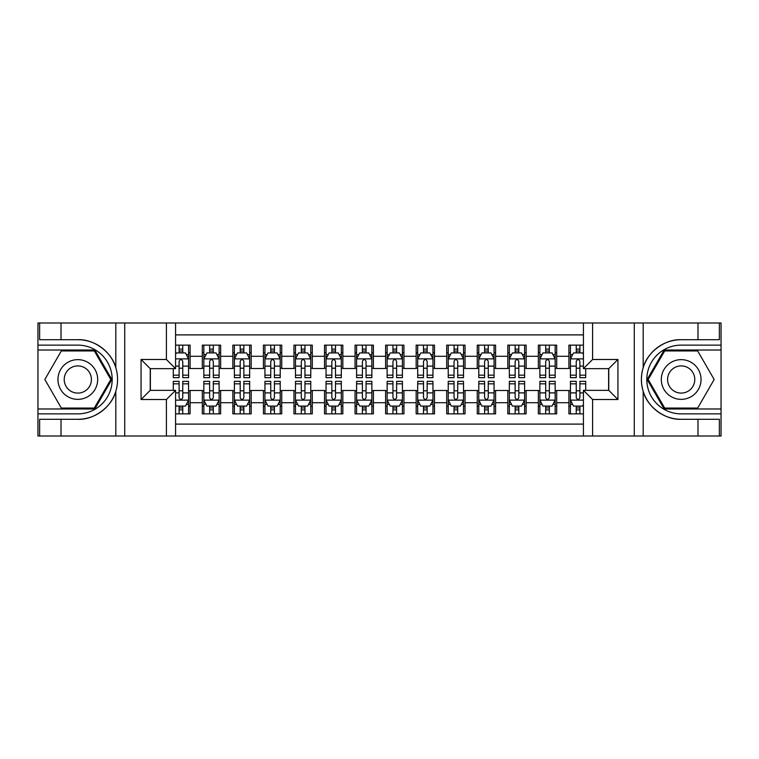 <?xml version="1.0" encoding="UTF-8"?>
<svg xmlns="http://www.w3.org/2000/svg" width="759" height="759" viewBox="0 0 759 759"><rect width="100%" height="100%" fill="white"/><g stroke="black" fill="none" stroke-linecap="round" stroke-linejoin="round"><path stroke-width="1.14" d="M175.576 436.017L583.424 436.017L583.424 390.344L608.775 390.344L608.775 368.656L583.424 368.656L583.424 322.983L175.576 322.983L175.576 368.656L150.225 368.656L150.225 390.344L175.576 390.344L175.576 436.017L61.014 436.017L61.014 419.291L77.816 419.291C93.879 420.106 111.82 406.9 115.814 391.321C118.148 383.447 118.148 375.572 115.814 367.679C111.82 352.1 93.879 338.893 77.816 339.709L61.014 339.709L61.014 322.983L37.95 322.983L37.95 408.978L94.837 408.978L111.858 379.5L94.837 350.022L37.95 350.022M583.424 345.127L568.908 345.127L568.908 356.284L556.689 356.284L556.689 368.504L568.908 368.504L568.908 356.284M556.689 356.284L556.689 345.127L538.359 345.127L538.359 356.284L526.139 356.284L526.139 368.504L538.359 368.504L538.359 356.284M526.139 356.284L526.139 345.127L507.809 345.127L507.809 356.284L495.589 356.284L495.589 368.504L507.809 368.504L507.809 356.284M495.589 356.284L495.589 345.127L477.259 345.127L477.259 356.284L465.039 356.284L465.039 368.504L477.259 368.504L477.259 356.284M465.039 356.284L465.039 345.127L446.709 345.127L446.709 356.284L434.49 356.284L434.49 368.504L446.709 368.504L446.709 356.284M434.49 356.284L434.49 345.127L416.16 345.127L416.16 356.284L403.94 356.284L403.94 368.504L416.16 368.504L416.16 356.284M403.94 356.284L403.94 345.127L385.61 345.127L385.61 356.284L373.39 356.284L373.39 368.504L385.61 368.504L385.61 356.284M373.39 356.284L373.39 345.127L355.06 345.127L355.06 356.284L342.84 356.284L342.84 368.504L355.06 368.504L355.06 356.284M342.84 356.284L342.84 345.127L324.51 345.127L324.51 356.284L312.291 356.284L312.291 368.504L324.51 368.504L324.51 356.284M312.291 356.284L312.291 345.127L293.961 345.127L293.961 356.284L281.741 356.284L281.741 368.504L293.961 368.504L293.961 356.284M281.741 356.284L281.741 345.127L263.411 345.127L263.411 356.284L251.191 356.284L251.191 368.504L263.411 368.504L263.411 356.284M251.191 356.284L251.191 345.127L232.861 345.127L232.861 356.284L220.641 356.284L220.641 368.504L232.861 368.504L232.861 356.284M220.641 356.284L220.641 345.127L202.311 345.127L202.311 368.504L190.092 368.504L190.092 345.127L175.576 345.127M175.576 413.873L190.092 413.873L190.092 390.496L202.311 390.496L202.311 413.873L220.641 413.873L220.641 390.496L232.861 390.496L232.861 402.716L220.641 402.716M232.861 402.716L232.861 413.873L251.191 413.873L251.191 390.496L263.411 390.496L263.411 402.716L251.191 402.716M263.411 402.716L263.411 413.873L281.741 413.873L281.741 390.496L293.961 390.496L293.961 402.716L281.741 402.716M293.961 402.716L293.961 413.873L312.291 413.873L312.291 390.496L324.51 390.496L324.51 402.716L312.291 402.716M324.51 402.716L324.51 413.873L342.84 413.873L342.84 390.496L355.06 390.496L355.06 402.716L342.84 402.716M355.06 402.716L355.06 413.873L373.39 413.873L373.39 390.496L385.61 390.496L385.61 402.716L373.39 402.716M385.61 402.716L385.61 413.873L403.94 413.873L403.94 390.496L416.16 390.496L416.16 402.716L403.94 402.716M416.16 402.716L416.16 413.873L434.49 413.873L434.49 390.496L446.709 390.496L446.709 402.716L434.49 402.716M446.709 402.716L446.709 413.873L465.039 413.873L465.039 390.496L477.259 390.496L477.259 402.716L465.039 402.716M477.259 402.716L477.259 413.873L495.589 413.873L495.589 390.496L507.809 390.496L507.809 402.716L495.589 402.716M507.809 402.716L507.809 413.873L526.139 413.873L526.139 390.496L538.359 390.496L538.359 402.716L526.139 402.716M538.359 402.716L538.359 413.873L556.689 413.873L556.689 390.496L568.908 390.496L568.908 402.716L556.689 402.716M583.424 334.899L175.576 334.899M175.576 424.101L583.424 424.101M568.908 402.716L568.908 413.873L583.424 413.873M150.377 368.656L150.377 390.344M608.623 390.344L608.623 368.656M179.096 352.764L182.758 352.764M188.564 352.764L190.092 352.764M179.096 368.2L182.758 368.2M188.564 368.2L190.092 368.2M179.096 390.8L182.758 390.8M188.564 390.8L190.092 390.8M179.096 406.236L182.758 406.236M188.564 406.236L190.092 406.236M202.311 368.2L203.839 368.2M209.645 368.2L213.307 368.2M219.114 368.2L220.641 368.2M202.311 352.764L203.839 352.764M209.645 352.764L213.307 352.764M219.114 352.764L220.641 352.764M202.311 390.8L203.839 390.8M209.645 390.8L213.307 390.8M219.114 390.8L220.641 390.8M202.311 406.236L203.839 406.236M209.645 406.236L213.307 406.236M219.114 406.236L220.641 406.236M232.861 390.8L234.389 390.8M240.195 390.8L243.857 390.8M249.664 390.8L251.191 390.8M232.861 406.236L234.389 406.236M240.195 406.236L243.857 406.236M249.664 406.236L251.191 406.236M232.861 352.764L234.389 352.764M240.195 352.764L243.857 352.764M249.664 352.764L251.191 352.764M232.861 368.2L234.389 368.2M240.195 368.2L243.857 368.2M249.664 368.2L251.191 368.2M263.411 390.8L264.938 390.8M270.745 390.8L274.407 390.8M280.213 390.8L281.741 390.8M263.411 406.236L264.938 406.236M270.745 406.236L274.407 406.236M280.213 406.236L281.741 406.236M263.411 352.764L264.938 352.764M270.745 352.764L274.407 352.764M280.213 352.764L281.741 352.764M263.411 368.2L264.938 368.2M270.745 368.2L274.407 368.2M280.213 368.2L281.741 368.2M293.961 390.8L295.488 390.8M301.295 390.8L304.957 390.8M310.763 390.8L312.291 390.8M293.961 406.236L295.488 406.236M301.295 406.236L304.957 406.236M310.763 406.236L312.291 406.236M293.961 352.764L295.488 352.764M301.295 352.764L304.957 352.764M310.763 352.764L312.291 352.764M293.961 368.2L295.488 368.2M301.295 368.2L304.957 368.2M310.763 368.2L312.291 368.2M324.51 390.8L326.038 390.8M331.844 390.8L335.506 390.8M341.313 390.8L342.84 390.8M324.51 406.236L326.038 406.236M331.844 406.236L335.506 406.236M341.313 406.236L342.84 406.236M324.51 352.764L326.038 352.764M331.844 352.764L335.506 352.764M341.313 352.764L342.84 352.764M324.51 368.2L326.038 368.2M331.844 368.2L335.506 368.2M341.313 368.2L342.84 368.2M355.06 390.8L356.588 390.8M362.394 390.8L366.056 390.8M371.863 390.8L373.39 390.8M355.06 406.236L356.588 406.236M362.394 406.236L366.056 406.236M371.863 406.236L373.39 406.236M355.06 352.764L356.588 352.764M362.394 352.764L366.056 352.764M371.863 352.764L373.39 352.764M355.06 368.2L356.588 368.2M362.394 368.2L366.056 368.2M371.863 368.2L373.39 368.2M385.61 390.8L387.137 390.8M392.944 390.8L396.606 390.8M402.412 390.8L403.94 390.8M385.61 406.236L387.137 406.236M392.944 406.236L396.606 406.236M402.412 406.236L403.94 406.236M385.61 352.764L387.137 352.764M392.944 352.764L396.606 352.764M402.412 352.764L403.94 352.764M385.61 368.2L387.137 368.2M392.944 368.2L396.606 368.2M402.412 368.2L403.94 368.2M416.16 390.8L417.687 390.8M423.494 390.8L427.156 390.8M432.962 390.8L434.49 390.8M416.16 406.236L417.687 406.236M423.494 406.236L427.156 406.236M432.962 406.236L434.49 406.236M416.16 352.764L417.687 352.764M423.494 352.764L427.156 352.764M432.962 352.764L434.49 352.764M416.16 368.2L417.687 368.2M423.494 368.2L427.156 368.2M432.962 368.2L434.49 368.2M446.709 390.8L448.237 390.8M454.043 390.8L457.705 390.8M463.512 390.8L465.039 390.8M446.709 406.236L448.237 406.236M454.043 406.236L457.705 406.236M463.512 406.236L465.039 406.236M446.709 352.764L448.237 352.764M454.043 352.764L457.705 352.764M463.512 352.764L465.039 352.764M446.709 368.2L448.237 368.2M454.043 368.2L457.705 368.2M463.512 368.2L465.039 368.2M477.259 390.8L478.787 390.8M484.593 390.8L488.255 390.8M494.062 390.8L495.589 390.8M477.259 406.236L478.787 406.236M484.593 406.236L488.255 406.236M494.062 406.236L495.589 406.236M477.259 352.764L478.787 352.764M484.593 352.764L488.255 352.764M494.062 352.764L495.589 352.764M477.259 368.2L478.787 368.2M484.593 368.2L488.255 368.2M494.062 368.2L495.589 368.2M507.809 390.8L509.336 390.8M515.143 390.8L518.805 390.8M524.611 390.8L526.139 390.8M507.809 406.236L509.336 406.236M515.143 406.236L518.805 406.236M524.611 406.236L526.139 406.236M507.809 352.764L509.336 352.764M515.143 352.764L518.805 352.764M524.611 352.764L526.139 352.764M507.809 368.2L509.336 368.2M515.143 368.2L518.805 368.2M524.611 368.2L526.139 368.2M538.359 390.8L539.886 390.8M545.693 390.8L549.355 390.8M555.161 390.8L556.689 390.8M538.359 406.236L539.886 406.236M545.693 406.236L549.355 406.236M555.161 406.236L556.689 406.236M538.359 352.764L539.886 352.764M545.693 352.764L549.355 352.764M555.161 352.764L556.689 352.764M538.359 368.2L539.886 368.2M545.693 368.2L549.355 368.2M555.161 368.2L556.689 368.2M568.908 390.8L570.436 390.8M576.242 390.8L579.904 390.8M568.908 406.236L570.436 406.236M576.242 406.236L579.904 406.236M568.908 352.764L570.436 352.764M576.242 352.764L579.904 352.764M568.908 368.2L570.436 368.2M576.242 368.2L579.904 368.2M182.758 349.102L179.096 349.102M173.289 375.174L173.289 377.669L179.096 377.669L179.096 375.174L173.289 375.174L173.289 368.656M186.344 354.605L188.564 354.605L188.564 377.669L182.758 377.669L182.758 361.322C181.534 358.969 180.319 358.969 179.096 361.322L179.096 375.174M188.564 354.605L188.564 345.127M188.564 359.035L185.509 352.926L176.344 352.926L175.576 354.453M179.096 352.926L179.096 345.127M182.758 345.127L182.758 352.926M179.096 409.898L182.758 409.898M175.576 404.547L176.344 406.074L185.509 406.074L188.564 399.965L188.564 381.331L182.758 381.331L182.758 383.826L188.564 383.826M188.564 399.965L188.564 413.873M173.289 390.344L173.289 381.331L179.096 381.331L179.096 397.678C180.31 400.031 181.534 400.031 182.758 397.678L182.758 383.826M182.758 406.074L182.758 413.873M179.096 413.873L179.096 406.074M87.75 362.299A19.857 19.857 0 0 0 60.625 369.567A19.857 19.857 0 0 0 67.893 396.701A19.857 19.857 0 0 0 95.017 389.433A19.857 19.857 0 0 0 87.75 362.299M84.619 367.726A13.596 13.596 0 0 0 66.042 372.707A13.596 13.596 0 0 0 71.023 391.274A13.596 13.596 0 0 0 89.59 386.293A13.596 13.596 0 0 0 84.619 367.726M94.306 408.067L61.327 408.067L44.838 379.5L61.327 350.933L94.306 350.933L110.805 379.5L94.306 408.067M691.107 362.299A19.857 19.857 0 0 0 663.983 369.567A19.857 19.857 0 0 0 671.25 396.701A19.857 19.857 0 0 0 698.375 389.433A19.857 19.857 0 0 0 691.107 362.299M687.977 367.726A13.596 13.596 0 0 0 669.41 372.707A13.596 13.596 0 0 0 674.381 391.274A13.596 13.596 0 0 0 692.958 386.293A13.596 13.596 0 0 0 687.977 367.726M697.673 408.067L664.694 408.067L648.195 379.5L664.694 350.933L697.673 350.933L714.162 379.5L697.673 408.067M166.411 436.017L166.411 399.509L141.06 399.509L141.06 359.491L166.411 359.491L166.411 322.983L124.713 322.983L124.713 436.017M77.816 339.709A39.791 39.791 0 0 1 115.814 367.679L115.814 322.983L61.014 322.983M61.014 436.017L37.95 436.017L37.95 408.978M37.95 413.873L77.816 413.873A34.373 34.373 0 0 0 112.19 379.5A34.373 34.373 0 0 0 77.816 345.127L37.95 345.127M77.816 419.291A39.791 39.791 0 0 0 115.814 391.321L115.814 436.017M115.814 322.983L124.713 322.983M166.411 322.983L175.576 322.983M61.014 419.291L39.629 419.291L39.629 436.017M61.014 339.709L39.629 339.709L39.629 322.983M166.411 399.509L175.576 390.344M141.06 399.509L150.225 390.344M141.06 359.491L150.225 368.656M166.411 359.491L175.576 368.656M583.424 322.983L697.986 322.983L697.986 339.709L681.184 339.709C665.121 338.893 647.18 352.1 643.186 367.679C640.852 375.553 640.852 383.428 643.186 391.321C647.18 406.9 665.121 420.106 681.184 419.291L697.986 419.291L697.986 436.017L721.05 436.017L721.05 350.022L664.163 350.022L647.142 379.5L664.163 408.978L721.05 408.978M592.589 322.983L592.589 359.491L617.94 359.491L617.94 399.509L592.589 399.509L592.589 436.017L634.287 436.017L634.287 322.983M643.186 391.321L643.186 436.017L697.986 436.017M697.986 322.983L721.05 322.983L721.05 350.022M721.05 345.127L681.184 345.127A34.373 34.373 0 0 0 646.81 379.5A34.373 34.373 0 0 0 681.184 413.873L721.05 413.873M681.184 339.709A39.791 39.791 0 0 0 641.393 379.5A39.791 39.791 0 0 0 681.184 419.291M643.186 436.017L634.287 436.017M592.589 436.017L583.424 436.017M697.986 339.709L719.371 339.709L719.371 322.983M697.986 419.291L719.371 419.291L719.371 436.017M592.589 359.491L583.424 368.656M617.94 359.491L608.775 368.656M617.94 399.509L608.775 390.344M592.589 399.509L583.424 390.344M213.307 349.102L209.645 349.102M219.114 375.174L213.307 375.174L213.307 377.669L219.114 377.669L219.114 359.035L216.059 352.926L206.894 352.926L203.839 359.035L203.839 377.669L209.645 377.669L209.645 375.174L203.839 375.174M203.839 359.035L203.839 345.127M219.114 359.035L219.114 345.127M209.645 352.926L209.645 345.127M213.307 345.127L213.307 352.926M213.307 375.174L213.307 361.322C212.084 358.969 210.869 358.969 209.645 361.322L209.645 375.174M243.857 349.102L240.195 349.102M249.664 375.174L243.857 375.174L243.857 377.669L249.664 377.669L249.664 359.035L246.609 352.926L237.444 352.926L234.389 359.035L234.389 377.669L240.195 377.669L240.195 375.174L234.389 375.174M234.389 359.035L234.389 345.127M249.664 359.035L249.664 345.127M240.195 352.926L240.195 345.127M243.857 345.127L243.857 352.926M243.857 375.174L243.857 361.322C242.633 358.969 241.419 358.969 240.195 361.322L240.195 375.174M274.407 349.102L270.745 349.102M280.213 375.174L274.407 375.174L274.407 377.669L280.213 377.669L280.213 359.035L277.158 352.926L267.993 352.926L264.938 359.035L264.938 377.669L270.745 377.669L270.745 375.174L264.938 375.174M264.938 359.035L264.938 345.127M280.213 359.035L280.213 345.127M270.745 352.926L270.745 345.127M274.407 345.127L274.407 352.926M274.407 375.174L274.407 361.322C273.183 358.969 271.969 358.969 270.745 361.322L270.745 375.174M304.957 349.102L301.295 349.102M310.763 375.174L304.957 375.174L304.957 377.669L310.763 377.669L310.763 359.035L307.708 352.926L298.543 352.926L295.488 359.035L295.488 377.669L301.295 377.669L301.295 375.174L295.488 375.174M295.488 359.035L295.488 345.127M310.763 359.035L310.763 345.127M301.295 352.926L301.295 345.127M304.957 345.127L304.957 352.926M304.957 375.174L304.957 361.322C303.733 358.969 302.518 358.969 301.295 361.322L301.295 375.174M209.645 409.898L213.307 409.898M203.839 383.826L209.645 383.826L209.645 381.331L203.839 381.331L203.839 399.965L206.894 406.074L216.059 406.074L219.114 399.965L219.114 381.331L213.307 381.331L213.307 383.826L219.114 383.826M219.114 399.965L219.114 413.873M203.839 399.965L203.839 413.873M213.307 406.074L213.307 413.873M209.645 413.873L209.645 406.074M209.645 383.826L209.645 397.678C210.86 400.031 212.084 400.031 213.307 397.678L213.307 383.826M240.195 409.898L243.857 409.898M234.389 383.826L240.195 383.826L240.195 381.331L234.389 381.331L234.389 399.965L237.444 406.074L246.609 406.074L249.664 399.965L249.664 381.331L243.857 381.331L243.857 383.826L249.664 383.826M249.664 399.965L249.664 413.873M234.389 399.965L234.389 413.873M243.857 406.074L243.857 413.873M240.195 413.873L240.195 406.074M240.195 383.826L240.195 397.678C241.409 400.031 242.633 400.031 243.857 397.678L243.857 383.826M270.745 409.898L274.407 409.898M264.938 383.826L270.745 383.826L270.745 381.331L264.938 381.331L264.938 399.965L267.993 406.074L277.158 406.074L280.213 399.965L280.213 381.331L274.407 381.331L274.407 383.826L280.213 383.826M280.213 399.965L280.213 413.873M264.938 399.965L264.938 413.873M274.407 406.074L274.407 413.873M270.745 413.873L270.745 406.074M270.745 383.826L270.745 397.678C271.959 400.031 273.183 400.031 274.407 397.678L274.407 383.826M301.295 409.898L304.957 409.898M295.488 383.826L301.295 383.826L301.295 381.331L295.488 381.331L295.488 399.965L298.543 406.074L307.708 406.074L310.763 399.965L310.763 381.331L304.957 381.331L304.957 383.826L310.763 383.826M310.763 399.965L310.763 413.873M295.488 399.965L295.488 413.873M304.957 406.074L304.957 413.873M301.295 413.873L301.295 406.074M301.295 383.826L301.295 397.678C302.509 400.031 303.733 400.031 304.957 397.678L304.957 383.826M335.506 349.102L331.844 349.102M341.313 375.174L335.506 375.174L335.506 377.669L341.313 377.669L341.313 359.035L338.258 352.926L329.093 352.926L326.038 359.035L326.038 377.669L331.844 377.669L331.844 375.174L326.038 375.174M326.038 359.035L326.038 345.127M341.313 359.035L341.313 345.127M331.844 352.926L331.844 345.127M335.506 345.127L335.506 352.926M335.506 375.174L335.506 361.322C334.292 358.969 333.068 358.969 331.844 361.322L331.844 375.174M331.844 409.898L335.506 409.898M326.038 383.826L331.844 383.826L331.844 381.331L326.038 381.331L326.038 399.965L329.093 406.074L338.258 406.074L341.313 399.965L341.313 381.331L335.506 381.331L335.506 383.826L341.313 383.826M341.313 399.965L341.313 413.873M326.038 399.965L326.038 413.873M335.506 406.074L335.506 413.873M331.844 413.873L331.844 406.074M331.844 383.826L331.844 397.678C333.059 400.031 334.283 400.031 335.506 397.678L335.506 383.826M366.056 349.102L362.394 349.102M371.863 375.174L366.056 375.174L366.056 377.669L371.863 377.669L371.863 359.035L368.808 352.926L359.643 352.926L356.588 359.035L356.588 377.669L362.394 377.669L362.394 375.174L356.588 375.174M356.588 359.035L356.588 345.127M371.863 359.035L371.863 345.127M362.394 352.926L362.394 345.127M366.056 345.127L366.056 352.926M366.056 375.174L366.056 361.322C364.842 358.969 363.618 358.969 362.394 361.322L362.394 375.174M362.394 409.898L366.056 409.898M356.588 383.826L362.394 383.826L362.394 381.331L356.588 381.331L356.588 399.965L359.643 406.074L368.808 406.074L371.863 399.965L371.863 381.331L366.056 381.331L366.056 383.826L371.863 383.826M371.863 399.965L371.863 413.873M356.588 399.965L356.588 413.873M366.056 406.074L366.056 413.873M362.394 413.873L362.394 406.074M362.394 383.826L362.394 397.678C363.608 400.031 364.832 400.031 366.056 397.678L366.056 383.826M396.606 349.102L392.944 349.102M402.412 375.174L396.606 375.174L396.606 377.669L402.412 377.669L402.412 359.035L399.357 352.926L390.192 352.926L387.137 359.035L387.137 377.669L392.944 377.669L392.944 375.174L387.137 375.174M387.137 359.035L387.137 345.127M402.412 359.035L402.412 345.127M392.944 352.926L392.944 345.127M396.606 345.127L396.606 352.926M396.606 375.174L396.606 361.322C395.392 358.969 394.168 358.969 392.944 361.322L392.944 375.174M392.944 409.898L396.606 409.898M387.137 383.826L392.944 383.826L392.944 381.331L387.137 381.331L387.137 399.965L390.192 406.074L399.357 406.074L402.412 399.965L402.412 381.331L396.606 381.331L396.606 383.826L402.412 383.826M402.412 399.965L402.412 413.873M387.137 399.965L387.137 413.873M396.606 406.074L396.606 413.873M392.944 413.873L392.944 406.074M392.944 383.826L392.944 397.678C394.158 400.031 395.382 400.031 396.606 397.678L396.606 383.826M427.156 349.102L423.494 349.102M432.962 375.174L427.156 375.174L427.156 377.669L432.962 377.669L432.962 359.035L429.907 352.926L420.742 352.926L417.687 359.035L417.687 377.669L423.494 377.669L423.494 375.174L417.687 375.174M417.687 359.035L417.687 345.127M432.962 359.035L432.962 345.127M423.494 352.926L423.494 345.127M427.156 345.127L427.156 352.926M427.156 375.174L427.156 361.322C425.941 358.969 424.717 358.969 423.494 361.322L423.494 375.174M423.494 409.898L427.156 409.898M417.687 383.826L423.494 383.826L423.494 381.331L417.687 381.331L417.687 399.965L420.742 406.074L429.907 406.074L432.962 399.965L432.962 381.331L427.156 381.331L427.156 383.826L432.962 383.826M432.962 399.965L432.962 413.873M417.687 399.965L417.687 413.873M427.156 406.074L427.156 413.873M423.494 413.873L423.494 406.074M423.494 383.826L423.494 397.678C424.708 400.031 425.932 400.031 427.156 397.678L427.156 383.826M457.705 349.102L454.043 349.102M463.512 375.174L457.705 375.174L457.705 377.669L463.512 377.669L463.512 359.035L460.457 352.926L451.292 352.926L448.237 359.035L448.237 377.669L454.043 377.669L454.043 375.174L448.237 375.174M448.237 359.035L448.237 345.127M463.512 359.035L463.512 345.127M454.043 352.926L454.043 345.127M457.705 345.127L457.705 352.926M457.705 375.174L457.705 361.322C456.491 358.969 455.267 358.969 454.043 361.322L454.043 375.174M454.043 409.898L457.705 409.898M448.237 383.826L454.043 383.826L454.043 381.331L448.237 381.331L448.237 399.965L451.292 406.074L460.457 406.074L463.512 399.965L463.512 381.331L457.705 381.331L457.705 383.826L463.512 383.826M463.512 399.965L463.512 413.873M448.237 399.965L448.237 413.873M457.705 406.074L457.705 413.873M454.043 413.873L454.043 406.074M454.043 383.826L454.043 397.678C455.267 400.031 456.482 400.031 457.705 397.678L457.705 383.826M488.255 349.102L484.593 349.102M494.062 375.174L488.255 375.174L488.255 377.669L494.062 377.669L494.062 359.035L491.007 352.926L481.842 352.926L478.787 359.035L478.787 377.669L484.593 377.669L484.593 375.174L478.787 375.174M478.787 359.035L478.787 345.127M494.062 359.035L494.062 345.127M484.593 352.926L484.593 345.127M488.255 345.127L488.255 352.926M488.255 375.174L488.255 361.322C487.041 358.969 485.817 358.969 484.593 361.322L484.593 375.174M484.593 409.898L488.255 409.898M478.787 383.826L484.593 383.826L484.593 381.331L478.787 381.331L478.787 399.965L481.842 406.074L491.007 406.074L494.062 399.965L494.062 381.331L488.255 381.331L488.255 383.826L494.062 383.826M494.062 399.965L494.062 413.873M478.787 399.965L478.787 413.873M488.255 406.074L488.255 413.873M484.593 413.873L484.593 406.074M484.593 383.826L484.593 397.678C485.817 400.031 487.031 400.031 488.255 397.678L488.255 383.826M518.805 349.102L515.143 349.102M524.611 375.174L518.805 375.174L518.805 377.669L524.611 377.669L524.611 359.035L521.556 352.926L512.391 352.926L509.336 359.035L509.336 377.669L515.143 377.669L515.143 375.174L509.336 375.174M509.336 359.035L509.336 345.127M524.611 359.035L524.611 345.127M515.143 352.926L515.143 345.127M518.805 345.127L518.805 352.926M518.805 375.174L518.805 361.322C517.591 358.969 516.367 358.969 515.143 361.322L515.143 375.174M515.143 409.898L518.805 409.898M509.336 383.826L515.143 383.826L515.143 381.331L509.336 381.331L509.336 399.965L512.391 406.074L521.556 406.074L524.611 399.965L524.611 381.331L518.805 381.331L518.805 383.826L524.611 383.826M524.611 399.965L524.611 413.873M509.336 399.965L509.336 413.873M518.805 406.074L518.805 413.873M515.143 413.873L515.143 406.074M515.143 383.826L515.143 397.678C516.367 400.031 517.581 400.031 518.805 397.678L518.805 383.826M549.355 349.102L545.693 349.102M555.161 375.174L549.355 375.174L549.355 377.669L555.161 377.669L555.161 359.035L552.106 352.926L542.941 352.926L539.886 359.035L539.886 377.669L545.693 377.669L545.693 375.174L539.886 375.174M539.886 359.035L539.886 345.127M555.161 359.035L555.161 345.127M545.693 352.926L545.693 345.127M549.355 345.127L549.355 352.926M549.355 375.174L549.355 361.322C548.14 358.969 546.916 358.969 545.693 361.322L545.693 375.174M545.693 409.898L549.355 409.898M539.886 383.826L545.693 383.826L545.693 381.331L539.886 381.331L539.886 399.965L542.941 406.074L552.106 406.074L555.161 399.965L555.161 381.331L549.355 381.331L549.355 383.826L555.161 383.826M555.161 399.965L555.161 413.873M539.886 399.965L539.886 413.873M549.355 406.074L549.355 413.873M545.693 413.873L545.693 406.074M545.693 383.826L545.693 397.678C546.916 400.031 548.131 400.031 549.355 397.678L549.355 383.826M579.904 349.102L576.242 349.102M583.424 354.453L582.656 352.926L573.491 352.926L570.436 359.035L570.436 377.669L576.242 377.669L576.242 375.174L570.436 375.174M570.436 359.035L570.436 345.127M585.711 368.656L585.711 377.669L579.904 377.669L579.904 361.322C578.69 358.969 577.466 358.969 576.242 361.322L576.242 375.174M576.242 352.926L576.242 345.127M579.904 345.127L579.904 352.926M576.242 409.898L579.904 409.898M585.711 383.826L585.711 381.331L579.904 381.331L579.904 383.826L585.711 383.826L585.711 390.344M572.656 404.395L570.436 404.395L570.436 381.331L576.242 381.331L576.242 397.678C577.466 400.031 578.681 400.031 579.904 397.678L579.904 383.826M570.436 404.395L570.436 413.873M570.436 399.965L573.491 406.074L582.656 406.074L583.424 404.547M579.904 406.074L579.904 413.873M576.242 413.873L576.242 406.074M202.311 402.716L190.092 402.716M202.311 356.284L190.092 356.284M188.488 358.874L175.576 358.874M188.564 375.174L182.758 375.174M179.096 366.113L175.576 366.113M188.564 366.113L182.758 366.113M182.758 351.047L179.096 351.047M175.576 400.126L188.488 400.126M188.564 404.395L186.344 404.395M173.289 383.826L179.096 383.826M182.758 392.887L188.564 392.887M175.576 392.887L179.096 392.887M179.096 407.953L182.758 407.953M643.186 322.983L643.186 367.679M219.038 358.874L203.915 358.874M203.839 354.605L206.05 354.605M216.894 354.605L219.114 354.605M209.645 366.113L203.839 366.113M219.114 366.113L213.307 366.113M213.307 351.047L209.645 351.047M249.588 358.874L234.465 358.874M234.389 354.605L236.599 354.605M247.443 354.605L249.664 354.605M240.195 366.113L234.389 366.113M249.664 366.113L243.857 366.113M243.857 351.047L240.195 351.047M280.137 358.874L265.014 358.874M264.938 354.605L267.149 354.605M277.993 354.605L280.213 354.605M270.745 366.113L264.938 366.113M280.213 366.113L274.407 366.113M274.407 351.047L270.745 351.047M310.687 358.874L295.564 358.874M295.488 354.605L297.699 354.605M308.552 354.605L310.763 354.605M301.295 366.113L295.488 366.113M310.763 366.113L304.957 366.113M304.957 351.047L301.295 351.047M203.915 400.126L219.038 400.126M219.114 404.395L216.894 404.395M206.05 404.395L203.839 404.395M213.307 392.887L219.114 392.887M203.839 392.887L209.645 392.887M209.645 407.953L213.307 407.953M234.465 400.126L249.588 400.126M249.664 404.395L247.443 404.395M236.599 404.395L234.389 404.395M243.857 392.887L249.664 392.887M234.389 392.887L240.195 392.887M240.195 407.953L243.857 407.953M265.014 400.126L280.137 400.126M280.213 404.395L277.993 404.395M267.149 404.395L264.938 404.395M274.407 392.887L280.213 392.887M264.938 392.887L270.745 392.887M270.745 407.953L274.407 407.953M295.564 400.126L310.687 400.126M310.763 404.395L308.552 404.395M297.699 404.395L295.488 404.395M304.957 392.887L310.763 392.887M295.488 392.887L301.295 392.887M301.295 407.953L304.957 407.953M341.237 358.874L326.114 358.874M326.038 354.605L328.249 354.605M339.102 354.605L341.313 354.605M331.844 366.113L326.038 366.113M341.313 366.113L335.506 366.113M335.506 351.047L331.844 351.047M326.114 400.126L341.237 400.126M341.313 404.395L339.102 404.395M328.249 404.395L326.038 404.395M335.506 392.887L341.313 392.887M326.038 392.887L331.844 392.887M331.844 407.953L335.506 407.953M371.787 358.874L356.664 358.874M356.588 354.605L358.798 354.605M369.652 354.605L371.863 354.605M362.394 366.113L356.588 366.113M371.863 366.113L366.056 366.113M366.056 351.047L362.394 351.047M356.664 400.126L371.787 400.126M371.863 404.395L369.652 404.395M358.798 404.395L356.588 404.395M366.056 392.887L371.863 392.887M356.588 392.887L362.394 392.887M362.394 407.953L366.056 407.953M402.336 358.874L387.213 358.874M387.137 354.605L389.348 354.605M400.202 354.605L402.412 354.605M392.944 366.113L387.137 366.113M402.412 366.113L396.606 366.113M396.606 351.047L392.944 351.047M387.213 400.126L402.336 400.126M402.412 404.395L400.202 404.395M389.348 404.395L387.137 404.395M396.606 392.887L402.412 392.887M387.137 392.887L392.944 392.887M392.944 407.953L396.606 407.953M432.886 358.874L417.763 358.874M417.687 354.605L419.898 354.605M430.751 354.605L432.962 354.605M423.494 366.113L417.687 366.113M432.962 366.113L427.156 366.113M427.156 351.047L423.494 351.047M417.763 400.126L432.886 400.126M432.962 404.395L430.751 404.395M419.898 404.395L417.687 404.395M427.156 392.887L432.962 392.887M417.687 392.887L423.494 392.887M423.494 407.953L427.156 407.953M463.436 358.874L448.313 358.874M448.237 354.605L450.448 354.605M461.301 354.605L463.512 354.605M454.043 366.113L448.237 366.113M463.512 366.113L457.705 366.113M457.705 351.047L454.043 351.047M448.313 400.126L463.436 400.126M463.512 404.395L461.301 404.395M450.448 404.395L448.237 404.395M457.705 392.887L463.512 392.887M448.237 392.887L454.043 392.887M454.043 407.953L457.705 407.953M493.986 358.874L478.863 358.874M478.787 354.605L481.007 354.605M491.851 354.605L494.062 354.605M484.593 366.113L478.787 366.113M494.062 366.113L488.255 366.113M488.255 351.047L484.593 351.047M478.863 400.126L493.986 400.126M494.062 404.395L491.851 404.395M481.007 404.395L478.787 404.395M488.255 392.887L494.062 392.887M478.787 392.887L484.593 392.887M484.593 407.953L488.255 407.953M524.535 358.874L509.412 358.874M509.336 354.605L511.557 354.605M522.401 354.605L524.611 354.605M515.143 366.113L509.336 366.113M524.611 366.113L518.805 366.113M518.805 351.047L515.143 351.047M509.412 400.126L524.535 400.126M524.611 404.395L522.401 404.395M511.557 404.395L509.336 404.395M518.805 392.887L524.611 392.887M509.336 392.887L515.143 392.887M515.143 407.953L518.805 407.953M555.085 358.874L539.962 358.874M539.886 354.605L542.106 354.605M552.95 354.605L555.161 354.605M545.693 366.113L539.886 366.113M555.161 366.113L549.355 366.113M549.355 351.047L545.693 351.047M539.962 400.126L555.085 400.126M555.161 404.395L552.95 404.395M542.106 404.395L539.886 404.395M549.355 392.887L555.161 392.887M539.886 392.887L545.693 392.887M545.693 407.953L549.355 407.953M583.424 358.874L570.512 358.874M570.436 354.605L572.656 354.605M585.711 375.174L579.904 375.174M576.242 366.113L570.436 366.113M583.424 366.113L579.904 366.113M579.904 351.047L576.242 351.047M570.512 400.126L583.424 400.126M570.436 383.826L576.242 383.826M579.904 392.887L583.424 392.887M570.436 392.887L576.242 392.887M576.242 407.953L579.904 407.953"/></g></svg>
